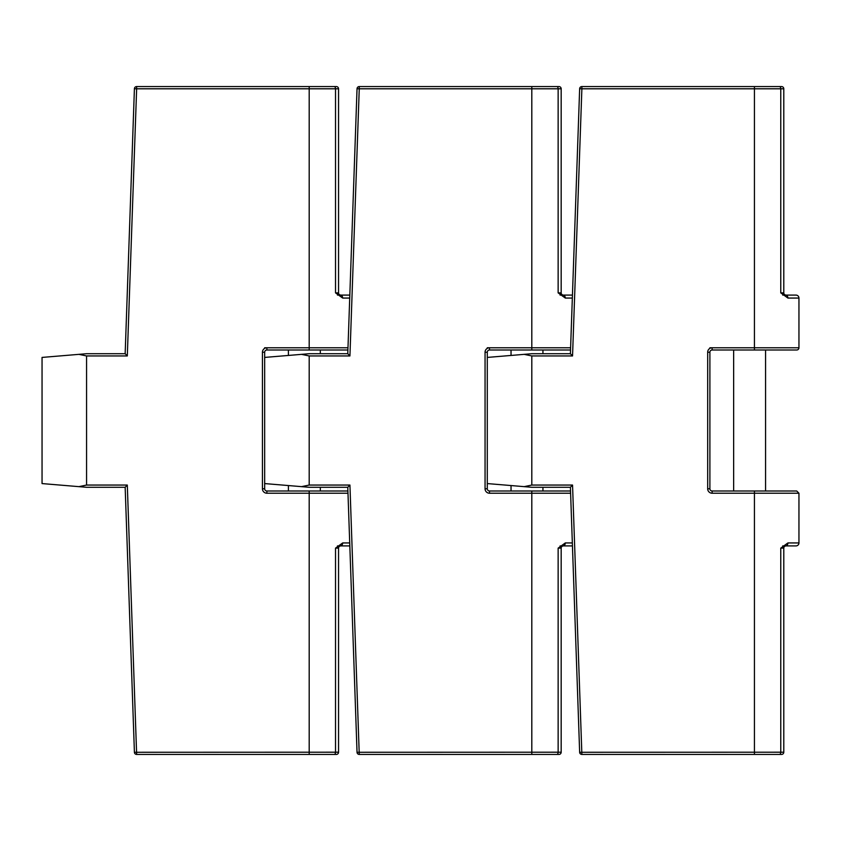<?xml version="1.0" encoding="UTF-8"?>
<svg xmlns="http://www.w3.org/2000/svg" width="841" height="841" viewBox="0 0 841 841"><rect width="100%" height="100%" fill="white"/><g stroke="black" fill="none" stroke-linecap="round" stroke-linejoin="round"><path stroke-width="1.26" d="M779.439 86.57A2.229 1.314 90 0 1 780.763 88.799L754.43 88.799L754.43 86.57L581.877 86.57L781.562 86.57A2.229 2.229 0 0 1 783.791 88.799L780.763 88.799L780.763 292.868L783.791 292.868A2.229 2.229 0 0 0 784.842 294.749L785.683 295.096A2.965 2.229 90 0 1 787.912 298.061L780.763 292.868L785.683 295.096L795.985 295.096L782.708 295.096M795.985 295.096A2.965 2.965 0 0 1 798.95 298.061L787.912 298.061M787.912 542.939L798.95 542.939A2.965 2.965 0 0 1 795.985 545.904L785.683 545.904L780.763 548.132L787.912 542.939A2.965 2.229 90 0 1 785.683 545.904L784.842 546.251A2.229 2.229 0 0 0 783.791 548.132L783.791 752.201A2.229 2.229 0 0 1 781.562 754.43L581.877 754.43L754.43 754.43L754.43 493.225L712.127 493.225L712.127 490.997L796.721 490.997L798.95 493.225L754.43 493.225L754.43 490.997M782.708 545.904L795.985 545.904M781.562 86.57L773.3 86.57M773.3 754.43L781.562 754.43M709.899 347.775L798.95 347.775A2.229 2.229 0 0 1 796.721 350.003L712.127 350.003A2.229 2.229 0 0 0 709.899 352.232L709.899 488.768A2.229 2.229 0 0 0 712.127 490.997A2.229 2.229 0 0 1 709.899 488.768L707.68 488.768A4.457 4.457 0 0 0 712.127 493.225M511.034 350.003L511.034 355.449L531.806 353.714L570.398 353.714L579.649 88.726L581.877 88.799L572.542 355.943L531.806 355.943L524.143 354.355L487.286 357.425M487.286 483.575L524.143 486.645L531.806 485.057L572.542 485.057L581.877 754.43A2.229 2.229 0 0 1 579.649 752.274L570.398 487.286L531.806 487.286L511.034 485.551L511.034 490.997M572.542 485.057L570.398 487.286M579.649 752.274A2.229 2.229 0 0 0 581.877 754.43A2.229 2.229 0 0 1 579.649 752.274L783.791 752.201M570.398 353.714L572.542 355.943M581.877 86.57A2.229 2.229 0 0 0 579.649 88.726A2.229 2.229 0 0 1 581.877 86.57L581.877 88.799L754.43 88.799L754.43 350.003M733.646 490.997L733.646 350.003M765.562 490.997L765.562 350.003M570.608 493.225L489.515 493.225L489.515 490.997L542.939 490.997L542.939 487.286M542.939 353.714L542.939 350.003L489.515 350.003A2.229 2.229 0 0 0 487.286 352.232L487.286 488.768A2.229 2.229 0 0 0 489.515 490.997A2.229 2.229 0 0 1 487.286 488.768L485.057 488.768A4.457 4.457 0 0 0 489.515 493.225M288.41 490.997L288.41 485.551L301.52 486.645L264.663 483.575M309.194 485.057L349.93 485.057L347.775 487.286L357.036 752.274L347.775 487.286L309.194 487.286L301.52 486.645L309.194 485.057L309.194 355.943L301.52 354.355L288.41 355.449L288.41 350.003M320.326 490.997L320.326 487.286M320.326 353.714L320.326 350.003M556.826 86.57A2.229 1.314 90 0 1 558.14 88.799L531.806 88.799L531.806 86.57L359.254 86.57L558.95 86.57A2.229 2.229 0 0 1 561.178 88.799L558.14 88.799L558.14 292.868L561.178 292.868A2.229 2.229 0 0 0 562.219 294.749L563.06 295.096A2.965 2.229 90 0 1 565.299 298.061L558.14 292.868L563.06 295.096L572.448 295.096L560.085 295.096M560.085 545.904L572.448 545.904L563.06 545.904L558.14 548.132L565.299 542.939A2.965 2.229 90 0 1 563.06 545.904L562.219 546.251A2.229 2.229 0 0 0 561.178 548.132L561.178 752.201A2.229 2.229 0 0 1 558.95 754.43L359.254 754.43L531.806 754.43L531.806 490.997L570.524 490.997M558.95 86.57L550.676 86.57M550.676 754.43L558.95 754.43M357.036 88.726A2.229 2.229 0 0 1 359.254 86.57A2.229 2.229 0 0 0 357.036 88.726L347.775 353.714L357.036 88.726L359.254 88.799L349.93 355.943L309.194 355.943M264.663 357.425L309.194 353.714L347.775 353.714L349.93 355.943M570.524 350.003L531.806 350.003L531.806 88.799L359.254 88.799L359.254 86.57M349.93 485.057L359.254 754.43A2.229 2.229 0 0 1 357.036 752.274L561.178 752.201M334.203 86.57A2.229 1.314 90 0 1 335.527 88.799L309.194 88.799L309.194 86.57L136.641 86.57L336.326 86.57A2.229 2.229 0 0 1 338.555 88.799L335.527 88.799L335.527 292.868L338.555 292.868A2.229 2.229 0 0 0 339.606 294.749L340.447 295.096A2.965 2.229 90 0 1 342.676 298.061L335.527 292.868L340.447 295.096L349.824 295.096L337.472 295.096M337.472 545.904L349.824 545.904L340.447 545.904L335.527 548.132L342.676 542.939A2.965 2.229 90 0 1 340.447 545.904L339.606 546.251A2.229 2.229 0 0 0 338.555 548.132L338.555 752.201A2.229 2.229 0 0 1 336.326 754.43L136.641 754.43L309.194 754.43L309.194 493.225L266.891 493.225L266.891 490.997L347.911 490.997M336.326 86.57L328.064 86.57M328.064 754.43L336.326 754.43M78.907 486.645L86.57 485.057L127.306 485.057L136.641 754.43A2.229 2.229 0 0 1 134.413 752.274L125.162 487.286L86.57 487.286L42.05 483.575L42.05 357.425L86.57 353.714L125.162 353.714L134.413 88.726L125.162 353.714L127.306 355.943L86.57 355.943L78.907 354.355M262.445 488.768L262.445 352.232L264.663 352.232L264.663 488.768A2.229 2.229 0 0 0 266.891 490.997A2.229 2.229 0 0 1 264.663 488.768L262.445 488.768A4.457 4.457 0 0 0 266.891 493.225M347.911 350.003L266.891 350.003A2.229 2.229 0 0 0 264.663 352.232A2.229 2.229 0 0 1 266.891 350.003L266.891 347.775L264.663 347.775M127.306 485.057L125.162 487.286M134.413 88.726A2.229 2.229 0 0 1 136.641 86.57A2.229 2.229 0 0 0 134.413 88.726L136.641 88.799L127.306 355.943M783.791 548.132L780.763 548.132L780.763 752.201A2.229 1.314 90 0 1 779.439 754.43M531.806 485.057L531.806 355.943M707.68 488.768L707.68 352.232L709.899 352.232A2.229 2.229 0 0 1 712.127 350.003L712.127 347.775A4.457 4.457 0 0 0 707.68 352.232M561.178 548.132L558.14 548.132L558.14 752.201A2.229 1.314 90 0 1 556.826 754.43M485.057 488.768L485.057 352.232A4.457 4.457 0 0 1 489.515 347.775L487.286 347.775M565.299 542.939L572.343 542.939M572.343 298.061L565.299 298.061M485.057 352.232L487.286 352.232A2.229 2.229 0 0 1 489.515 350.003L489.515 347.775L570.608 347.775M338.555 548.132L335.527 548.132L335.527 752.201L338.555 752.201M342.676 542.939L349.719 542.939M347.985 493.225L309.194 493.225L309.194 490.997M134.413 752.274L335.527 752.201A2.229 1.314 90 0 1 334.203 754.43M86.57 485.057L86.57 355.943M349.719 298.061L342.676 298.061M262.445 352.232A4.457 4.457 0 0 1 266.891 347.775L309.194 347.775L309.194 88.799L136.641 88.799L136.641 86.57M309.194 350.003L309.194 347.775L347.985 347.775M798.95 542.939L798.95 493.225M798.95 347.775L798.95 298.061M783.791 292.868L783.791 88.799M561.178 292.868L561.178 88.799M338.555 292.868L338.555 88.799"/></g></svg>

